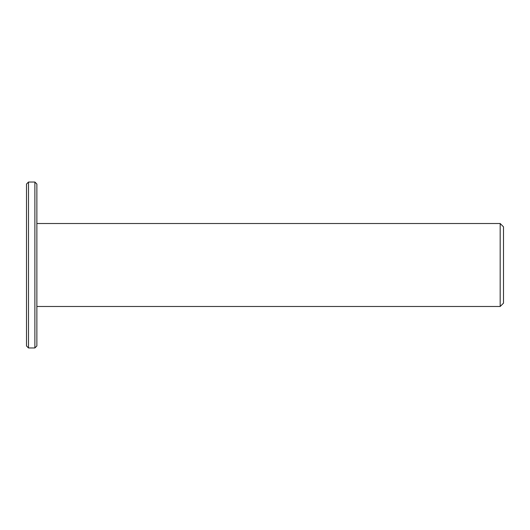<?xml version="1.0" encoding="UTF-8"?>
<svg xmlns="http://www.w3.org/2000/svg" width="530" height="530" viewBox="0 0 530 530"><rect width="100%" height="100%" fill="white"/><g stroke="black" fill="none" stroke-linecap="round" stroke-linejoin="round"><path stroke-width="0.79" d="M36.868 306.479L500.181 306.479L500.181 223.521L36.868 223.521M500.181 306.479L503.5 303.16L503.5 226.84L500.181 223.521M34.881 347.958L36.868 345.964L36.868 184.036L34.881 182.042L28.494 182.042L28.494 347.958L34.881 347.958L34.881 182.042M28.494 347.958L26.5 345.964L26.5 184.036L28.494 182.042"/></g></svg>
